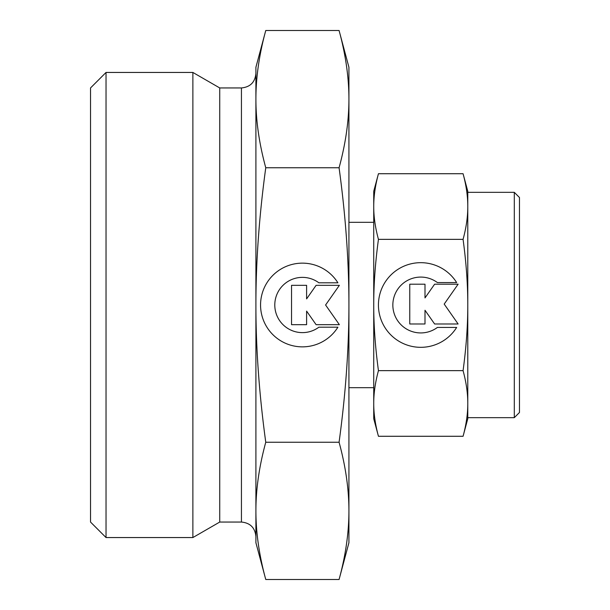 <?xml version="1.0" encoding="UTF-8"?>
<svg xmlns="http://www.w3.org/2000/svg" width="610" height="610" viewBox="0 0 610 610"><rect width="100%" height="100%" fill="white"/><g stroke="black" fill="none" stroke-linecap="round" stroke-linejoin="round"><path stroke-width="0.91" d="M514.299 417.659L467.786 417.659L467.786 403.462C467.817 413.656 466.246 424.591 463.074 436.28L467.786 418.696L467.786 191.304L463.074 173.72C466.246 185.409 467.817 196.344 467.786 206.538L467.786 192.341L514.299 192.341L519.468 197.51L519.468 412.49L514.299 417.659L514.299 192.341M378.444 173.72C375.28 185.409 373.709 196.344 373.732 206.538C373.709 216.733 375.28 227.667 378.444 239.356C375.28 262.735 373.709 284.618 373.732 305C373.709 325.382 375.28 347.265 378.444 370.644C375.28 382.333 373.709 393.267 373.732 403.462L373.732 418.696L378.444 436.28C375.28 424.591 373.709 413.656 373.732 403.462L373.732 191.304L378.444 173.72L463.074 173.72M255.903 510.875L255.903 542.725L265.762 579.5C259.189 555.436 255.903 532.561 255.903 510.875L255.903 67.275L265.762 30.5C259.189 54.564 255.903 77.439 255.903 99.125C255.903 120.81 259.189 143.685 265.762 167.75C259.189 215.879 255.903 261.629 255.903 305C255.903 348.371 259.189 394.121 265.762 442.25C259.189 466.314 255.903 489.189 255.903 510.875L255.903 536.525C255.049 527.734 250.222 522.907 241.438 522.053L241.438 87.947L219.73 87.947L192.874 72.445L106.033 72.445L90.532 87.947L90.532 522.053L106.033 537.555L192.874 537.555L219.73 522.053L241.438 522.053M339.076 579.5L348.928 542.725L348.928 67.275L339.076 30.5C345.641 54.564 348.928 77.439 348.928 99.125C348.928 120.81 345.641 143.685 339.076 167.75C345.641 215.879 348.928 261.629 348.928 305C348.928 348.371 345.641 394.121 339.076 442.25C345.641 466.314 348.928 489.189 348.928 510.875C348.928 532.561 345.641 555.436 339.076 579.5L265.762 579.5M373.732 222.314L348.928 222.314M348.928 387.685L373.732 387.685M337.909 327.189A41.861 41.861 0 0 1 266.921 327.189A41.861 41.861 0 0 1 280.234 269.506A41.861 41.861 0 0 1 337.909 282.811L318.877 282.811A27.625 27.625 0 0 0 280.234 321.462A27.625 27.625 0 0 0 318.877 327.189L337.909 327.189M456.654 327.433A42.326 42.326 0 0 1 384.872 327.433A42.326 42.326 0 0 1 398.33 269.109A42.326 42.326 0 0 1 456.654 282.567L437.408 282.567A27.938 27.938 0 0 0 398.33 321.645A27.938 27.938 0 0 0 437.408 327.433L456.654 327.433M424.995 323.979L409.76 323.979L409.76 284.199L424.995 284.199L424.995 297.924L434.61 284.199L458.118 284.199L444.194 304.093L458.118 323.979L434.61 323.979L424.995 310.254L424.995 323.979M306.601 324.673L291.534 324.673L291.534 285.327L306.601 285.327L306.601 298.9L316.11 285.327L339.366 285.327L325.587 305L339.366 324.673L316.11 324.673L306.601 311.1L306.601 324.673M106.033 537.555L106.033 72.445M192.874 537.555L192.874 72.445M219.73 522.053L219.73 87.947M339.076 30.5L265.762 30.5M339.076 442.25L265.762 442.25M339.076 167.75L265.762 167.75M467.786 206.538C467.817 216.733 466.246 227.667 463.074 239.356C466.246 262.735 467.817 284.618 467.786 305C467.817 325.382 466.246 347.265 463.074 370.644C466.246 382.333 467.817 393.267 467.786 403.462M378.444 436.28L463.074 436.28M378.444 370.644L463.074 370.644M378.444 239.356L463.074 239.356M241.438 87.947C250.222 87.093 255.049 82.266 255.903 73.474"/></g></svg>
